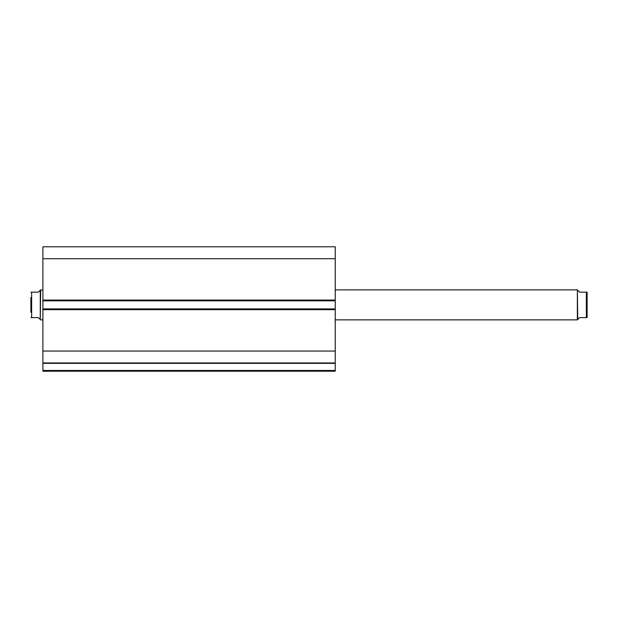 <?xml version="1.0" encoding="UTF-8"?>
<svg xmlns="http://www.w3.org/2000/svg" width="618" height="618" viewBox="0 0 618 618"><rect width="100%" height="100%" fill="white"/><g stroke="black" fill="none" stroke-linecap="round" stroke-linejoin="round"><path stroke-width="0.93" d="M42.897 300.827L42.897 246.783L335.234 246.783L335.234 300.827L42.897 300.827L42.897 308.923L335.234 308.923L335.234 300.827M335.234 308.923L335.234 371.217L42.897 371.217L42.897 370.468L335.234 370.468M335.234 363.353L42.897 363.353L42.897 370.468M42.897 363.353L42.897 308.923M42.897 258.703L335.234 258.703M335.234 351.055L42.897 351.055M42.897 362.975L335.234 362.975M577.73 319.491L577.359 289.888L577.359 319.869L579.607 317.621L587.1 317.621L586.351 317.621L586.351 292.136L579.607 292.136L577.73 290.259M335.234 319.869L577.359 319.869M335.234 289.888L577.359 289.888M40.27 290.259L38.393 292.136L30.9 292.136L31.649 292.136L31.649 317.621L30.9 317.621L38.393 317.621L40.27 319.491L40.27 290.259L42.897 289.888M40.27 319.491L40.641 289.888M42.897 319.869L40.641 319.869M30.9 312.299L30.9 297.459M586.351 292.136L587.1 292.136L586.351 292.136M587.1 317.621L587.1 292.136M42.897 300.078L335.234 300.078M335.234 309.672L42.897 309.672"/></g></svg>

